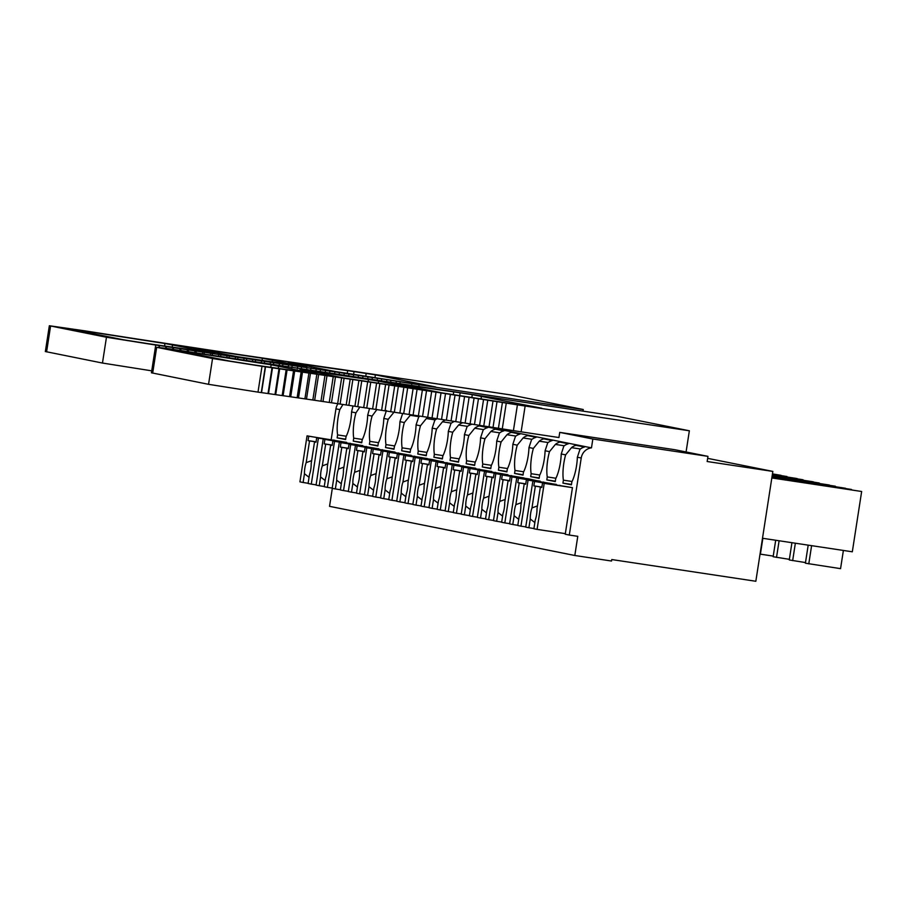 <?xml version="1.0" encoding="UTF-8"?>
<svg xmlns="http://www.w3.org/2000/svg" width="907" height="907" viewBox="0 0 907 907"><rect width="100%" height="100%" fill="white"/><g stroke="black" fill="none" stroke-linecap="round" stroke-linejoin="round"><path stroke-width="1.36" d="M476.742 424.861L591.477 447.854L592.838 439.011L707.959 456.357L707.165 461.516L772.843 471.413L707.653 458.352M707.959 456.357L674.865 449.725L559.744 432.378L592.838 439.011M337.982 403.728A11.938 11.428 101.3 0 0 335.953 408.842L339.83 409.613A22.38 6.474 -81.4 0 0 337.597 434.907L337.132 437.854L345.601 439.555L346.066 436.607A22.38 6.474 -81.4 0 0 351.553 411.959L355.952 412.844L359.909 406.96M355.952 412.844A22.38 6.474 -81.4 0 0 353.719 438.149L353.265 441.097L361.734 442.786L362.188 439.838A22.38 6.474 -81.4 0 0 367.686 415.202L369.546 408.422M367.686 415.202L372.085 416.075L376.938 409.51M372.085 416.075A22.38 6.474 -81.4 0 0 369.852 441.38L369.398 444.328L377.856 446.017L378.321 443.07A22.38 6.474 -81.4 0 0 383.808 418.433L386.416 410.554M383.808 418.433L388.219 419.317L394.08 412.084M402.957 413.456A11.938 11.428 101.3 0 0 402.549 413.785L399.942 421.664L404.341 422.549L410.213 415.315L419.125 416.664M411.018 414.703A11.938 11.428 101.3 0 0 410.213 415.315M419.964 416.086A11.938 11.428 101.3 0 0 418.683 417.016L416.075 424.895L420.474 425.78L426.347 418.558L435.258 419.896M428.093 417.345A11.938 11.428 101.3 0 0 426.347 418.558M437.129 418.739A11.938 11.428 101.3 0 0 434.804 420.247L432.197 428.127L436.596 429.011L442.469 421.789L451.38 423.127M445.382 420.009A11.938 11.428 101.3 0 0 442.469 421.789M454.577 421.426A11.938 11.428 101.3 0 0 450.938 423.49L448.33 431.358L452.729 432.242L458.602 425.02L467.513 426.358M463.024 422.719A11.938 11.428 101.3 0 0 458.602 425.02M452.729 432.242A22.38 6.474 -81.4 0 0 450.496 457.536L450.042 460.484L458.5 462.185L458.965 459.237A22.38 6.474 -81.4 0 0 464.452 434.6L467.06 426.721A11.938 11.428 101.3 0 1 471.617 424.385L464.86 423.036M464.452 434.6L468.862 435.473L474.724 428.251L483.635 429.601M468.862 435.473A22.38 6.474 -81.4 0 0 466.617 460.779L466.164 463.726L474.633 465.416L475.087 462.468A22.38 6.474 -81.4 0 0 480.585 437.832L483.193 429.952A11.938 11.428 101.3 0 1 487.751 427.616L479.281 425.927A11.938 11.428 101.3 0 0 474.724 428.251M480.585 437.832L484.984 438.705L490.857 431.483L499.768 432.832M484.984 438.705A22.38 6.474 -81.4 0 0 482.751 464.01L482.297 466.958L490.766 468.647L491.22 465.699A22.38 6.474 -81.4 0 0 496.719 441.063L499.326 433.183A11.938 11.428 101.3 0 1 503.873 430.859L495.415 429.158A11.938 11.428 101.3 0 0 490.857 431.483M496.719 441.063L501.118 441.947L506.979 434.714L515.902 436.063M501.118 441.947A22.38 6.474 -81.4 0 0 498.884 467.241L498.419 470.189L506.888 471.889L507.342 468.93A22.38 6.474 -81.4 0 0 512.84 444.294L515.448 436.414A11.938 11.428 101.3 0 1 520.006 434.09L511.537 432.39A11.938 11.428 101.3 0 0 506.979 434.714M512.84 444.294L517.239 445.178L523.112 437.956L532.024 439.294M517.239 445.178A22.38 6.474 -81.4 0 0 515.006 470.472L514.552 473.42L523.022 475.121L523.475 472.173A22.38 6.474 -81.4 0 0 528.974 447.525L531.581 439.646A11.938 11.428 101.3 0 1 536.139 437.321L527.67 435.621A11.938 11.428 101.3 0 0 523.112 437.956M528.974 447.525L533.373 448.409L539.246 441.187L548.157 442.525M533.373 448.409A22.38 6.474 -81.4 0 0 531.139 473.703L530.686 476.651L539.143 478.352L539.608 475.404A22.38 6.474 -81.4 0 0 545.096 450.756L547.703 442.888A11.938 11.428 101.3 0 1 552.261 440.553L543.792 438.852A11.938 11.428 101.3 0 0 539.246 441.187M545.096 450.756L549.495 451.641L555.367 444.419L564.279 445.756M549.495 451.641A22.38 6.474 -81.4 0 0 547.261 476.935L546.808 479.882L555.277 481.583L555.73 478.635A22.38 6.474 -81.4 0 0 561.229 453.988L563.837 446.119A11.938 11.428 101.3 0 1 568.394 443.784L559.925 442.083A11.938 11.428 101.3 0 0 555.367 444.419M561.229 453.988L565.628 454.872L571.501 447.65L580.412 448.988M565.628 454.872A22.38 6.474 -81.4 0 0 563.394 480.177L562.941 483.125L571.41 484.814L571.864 481.866A22.38 6.474 -81.4 0 0 577.362 457.23L579.958 449.35A11.938 11.428 101.3 0 1 584.516 447.015L576.058 445.326A11.938 11.428 101.3 0 0 571.501 447.65M591.477 447.854A11.938 11.428 101.3 0 0 581.228 458.001L569.301 535.051L565.242 534.234L572.453 487.637L532.851 481.107L525.731 527.114L528.906 527.749L530.266 518.997L534.858 522.568M339.83 409.613L342.982 404.443M351.553 411.959L353.004 405.951M362.743 445.847L323.187 439.079L316.067 485.086L319.241 485.721L320.59 476.969L325.194 480.54M378.877 449.078L339.309 442.31L332.189 488.317L335.363 488.952L336.724 480.211L341.315 483.771M394.998 452.31L355.442 445.552L348.322 491.549L351.497 492.184L352.846 483.442L357.449 487.002M411.132 455.541L371.564 448.784L364.444 494.78L367.618 495.415L368.979 486.674L373.571 490.233M427.254 458.772L387.697 452.015L380.577 498.022L383.752 498.657L385.101 489.905L389.704 493.465M443.387 462.014L432.072 459.498L403.83 455.246L396.699 501.254L399.885 501.888L401.234 493.136L405.837 496.696M459.52 465.246L419.952 458.477L412.832 504.485L416.007 505.12L417.367 496.367L421.959 499.927M475.642 468.477L436.086 461.708L428.966 507.716L432.14 508.351L433.489 499.61L438.092 503.17M491.775 471.708L452.208 464.94L445.088 510.947L448.262 511.582L449.623 502.841L454.214 506.401M507.897 474.939L468.341 468.182L461.221 514.178L464.395 514.813L465.745 506.072L470.348 509.632M524.031 478.17L484.474 471.413L477.343 517.409L480.517 518.056L481.878 509.303L486.481 512.863M540.153 481.413L528.849 478.896L500.596 474.644L493.476 520.652L496.651 521.287L498.011 512.534L502.603 516.094M556.286 484.644L516.729 477.876L509.609 523.883L512.784 524.518L514.133 515.766L518.736 519.326M553.894 531.921L553.111 531.808M436.596 429.011A22.38 6.474 -81.4 0 0 434.362 454.305L433.909 457.253L442.378 458.953L442.831 456.006A22.38 6.474 -81.4 0 0 448.33 431.358M420.474 425.78A22.38 6.474 -81.4 0 0 418.24 451.074L417.776 454.022L426.245 455.722L426.698 452.774A22.38 6.474 -81.4 0 0 432.197 428.127M404.341 422.549A22.38 6.474 -81.4 0 0 402.107 447.843L401.654 450.79L410.123 452.491L410.576 449.543A22.38 6.474 -81.4 0 0 416.075 424.895M388.219 419.317A22.38 6.474 -81.4 0 0 385.974 444.611L385.52 447.559L393.989 449.26L394.443 446.301A22.38 6.474 -81.4 0 0 399.942 421.664M331.214 439.487L335.953 408.842M346.61 442.616L307.054 435.848L299.934 481.855L303.108 482.49L304.457 473.737L309.06 477.297M772.843 471.413L755.837 581.262L611.76 559.551L611.533 561.025L574.811 555.492L577.782 536.32L569.301 535.051M553.894 531.956L562.374 533.203M574.811 555.492L329.536 506.333L332.325 488.34M808.194 545.152L805.393 563.19L840.562 568.655L843.385 550.447M811.606 545.663L808.783 563.871M771.834 477.955L861.65 491.492L852.319 551.796L762.504 538.259M771.925 477.343L851.492 489.451L771.914 477.467M861.65 491.492L771.857 477.83M791.936 542.703L789.271 559.959L805.495 562.567M795.348 543.214L792.661 560.639M772.05 476.56L835.358 486.22L772.038 476.685M771.959 477.173L845.494 488.431M845.517 488.261L771.97 477.048M775.689 540.255L773.138 556.728L789.362 559.336M779.102 540.765L776.528 557.397M772.174 475.767L819.236 482.989L772.152 475.892M772.072 476.39L829.372 485.188M829.395 485.03L772.095 476.266M760.043 554.098L773.24 556.104M762.855 538.316L760.395 554.166M772.299 474.985L803.103 479.758L772.276 475.109M772.197 475.608L813.239 481.957M813.262 481.798L772.22 475.483M772.413 474.202L786.981 476.526L772.401 474.327M772.322 474.826L797.106 478.726M797.14 478.556L772.345 474.701M772.447 474.032L780.984 475.495M781.006 475.325L772.458 473.908M562.941 483.125L571.467 484.406M572.056 481.481L563.394 480.177M546.808 479.882L555.345 481.175M555.923 478.25L547.261 476.935M530.686 476.651L539.212 477.944M539.801 475.007L531.139 473.703M514.552 473.42L523.078 474.701M523.668 471.776L515.006 470.472M498.419 470.189L506.956 471.47M507.546 468.545L498.884 467.241M482.297 466.958L490.823 468.239M491.413 465.314L482.751 464.01M466.164 463.726L474.701 465.008M475.279 462.082L466.617 460.779M450.042 460.484L458.568 461.776M459.157 458.851L450.496 457.536M433.909 457.253L442.435 458.545M443.024 455.609L434.362 454.305M417.776 454.022L426.313 455.303M426.902 452.378L418.24 451.074M401.654 450.79L410.179 452.071M410.769 449.146L402.107 447.843M385.52 447.559L394.057 448.84M394.636 445.915L385.974 444.611M369.398 444.328L377.924 445.609M378.514 442.684L369.852 441.38M353.265 441.097L361.791 442.378M362.381 439.453L353.719 438.149M337.132 437.854L345.669 439.147M346.259 436.222L337.597 434.907M689.354 430.78L517.421 404.851A271.51 3.628 -171.2 0 0 506.265 403.082L431.675 391.484L427.685 417.288L346.202 404.953L350.215 379.16L341.644 377.879L337.665 403.683L312.836 400.021L316.849 374.228L286.159 369.761L282.168 395.577L268.019 393.547L272.021 367.743L265.263 366.791A271.51 3.628 -171.2 0 0 261.998 366.326L212.555 358.514L156.673 347.313L166.4 348.39L437.605 389.318A271.51 3.628 -171.2 0 0 445.949 390.498L616.375 416.154L689.354 430.78L686.077 451.969M525.13 406.041L521.128 431.834L513.419 430.644A271.51 3.628 -171.2 0 0 502.274 428.886L446.38 420.168M261.998 366.326L257.996 392.13L208.553 384.319L151.435 372.8L155.732 345.045L106.459 337.245L102.468 363.049L151.741 370.838M257.996 392.13A271.51 3.628 -171.2 0 1 261.273 392.595L265.263 366.791M506.265 403.082L502.274 428.886M502.421 402.425L498.431 428.229M497.025 401.631L493.023 427.435M459.724 395.611L460.155 392.822L453.727 391.881A286.431 3.832 8.8 0 1 394.409 383.344L441.754 392.833A286.431 3.832 8.8 0 1 517.171 404.601L541.751 408.229L472.286 394.658L471.844 397.493M460.155 392.822L472.286 394.658M378.332 383.162L378.65 381.155L368.491 379.523A286.51 3.832 8.8 0 1 299.945 369.206L343.492 377.936A286.431 3.832 8.8 0 1 412.606 388.366L418.569 389.216M378.65 381.155L418.569 389.16M274.991 394.545L278.993 368.741L272.009 367.743M286.17 369.773L278.971 368.741M341.656 377.879L316.838 374.217M372.618 408.91L376.609 383.105L350.204 379.149M390.713 411.653L394.704 385.849L376.598 383.105M431.687 391.484L394.692 385.838M271.136 364.795L317.325 374.058A286.431 3.832 -171.2 0 0 254.198 364.943L229.618 361.054L174.915 350.091L192.046 352.483A286.431 3.832 -171.2 0 0 271.136 364.795L270.751 367.29M521.128 431.834L558.939 437.537L559.744 432.378M450.382 394.375L446.391 420.168L427.673 417.288M346.213 404.964L337.642 403.683M312.847 400.021L304.888 398.865M308.902 373.06L304.911 398.865L297.122 397.731M301.135 371.927L297.133 397.731L282.156 395.565M268.03 393.547L261.273 392.595M265.536 366.745L261.545 392.55M272.508 367.732L268.517 393.536M279.696 368.764L275.705 394.568M287.1 369.829L283.109 395.633M293.551 370.827L289.56 396.631M294.707 370.929L290.716 396.722M302.507 372.051L298.516 397.856M310.5 373.219L306.498 399.023M318.663 374.421L314.661 400.225M324.955 375.419L320.965 401.223M326.996 375.645L322.994 401.45M333.232 376.632L329.241 402.436M335.477 376.904L331.486 402.708M344.104 378.185L340.114 403.989M352.868 379.489L348.878 405.293M358.9 380.452L354.909 406.257M361.768 380.815L357.766 406.619M367.698 381.768L363.707 407.572M370.77 382.164L366.768 407.969M379.874 383.536L375.883 409.34M385.611 384.466L381.62 410.27M389.069 384.931L385.078 410.735M398.354 386.337L394.352 412.141M403.864 387.232L399.874 413.036M407.697 387.754L403.706 413.558M413.093 388.638L409.102 414.442M417.095 389.194L413.104 414.998M422.367 390.055L418.376 415.86M426.551 390.645L422.56 416.438M436.04 392.096L432.038 417.9M441.029 392.924L437.027 418.728M445.541 393.559L441.55 419.363M455.065 395.033L451.062 420.837M459.747 395.815L455.756 421.619M464.577 396.506L460.586 422.311M469.112 397.277L465.121 423.081M474.089 397.992L470.098 423.784M478.454 398.729L474.463 424.533M483.567 399.465L479.576 425.27M487.762 400.18L483.771 425.984M493.023 400.939L489.02 426.743M237.317 354.297L331.52 368.061A271.51 3.628 8.8 0 0 339.501 369.183L510.29 394.885L583.269 409.522L583.02 411.132M108.307 334.524L89.827 331.622A271.51 3.628 8.8 0 1 85.258 330.908L49.341 325.738L45.35 351.542L102.468 363.049M49.341 325.738L106.459 337.245M158.918 347.347L159.201 345.533L155.732 345.045M411.54 385.622L411.846 383.661L583.269 409.522M399.84 383.967L400.168 381.824A271.51 3.628 8.8 0 1 411.846 383.661M159.201 345.533L386.938 379.682L390.951 380.373L390.6 382.607M390.951 380.373L396.336 381.155L395.996 383.366M396.336 381.155L400.168 381.824M288.324 362.086A286.431 3.832 -171.2 0 0 347.664 370.623L375.385 374.874L435.666 386.96L411.064 383.332A286.431 3.832 -171.2 0 0 335.669 371.575L288.29 362.335M193.871 347.948A286.431 3.832 -171.2 0 0 262.406 358.254L306.521 367.097A286.51 3.832 -171.2 0 0 237.407 356.666L193.803 348.322M237.328 354.297L136.299 338.889M136.311 338.889L108.296 334.524M214.721 353.22L164.961 343.515A286.431 3.832 -171.2 0 1 85.961 331.225L68.83 328.822L123.533 339.796L148.113 343.674A286.431 3.832 -171.2 0 1 211.32 352.812L214.71 353.277M386.938 379.682L386.586 381.972M381.677 378.922L381.314 381.235M377.493 378.196L377.119 380.589M372.358 377.459L371.995 379.84M368.004 376.722L367.618 379.217M363.015 376.008L362.641 378.446M358.503 375.249L358.095 377.822M353.662 374.557L353.277 377.051M348.98 373.763L348.571 376.394M344.297 373.106L343.9 375.645M339.467 372.301L339.048 374.954M334.932 371.655L334.536 374.228M329.955 370.827L329.536 373.525M325.59 370.226L325.194 372.834M320.466 369.376L320.046 372.085M316.282 368.798L315.874 371.428M311.022 367.925L310.602 370.657M306.997 367.38L306.589 370.022M301.623 366.496L301.192 369.228M297.779 365.975L297.371 368.627M292.269 365.067L291.85 367.8M288.619 364.58L288.211 367.222M282.995 363.662L282.576 366.383M279.526 363.208L279.118 365.827M273.801 362.278L273.381 364.977M270.524 361.848L270.116 364.444M264.697 360.907L264.277 363.582M261.613 360.51L261.216 363.072M255.683 359.557L255.275 362.199M252.815 359.183L252.418 361.723M246.795 358.22L246.398 360.827M244.13 357.891L243.745 360.385M238.031 356.916L237.634 359.478M235.571 356.621L235.185 359.07M229.403 355.635L229.018 358.129M227.147 355.374L226.773 357.766M220.923 354.388L220.548 356.791M218.87 354.149L218.508 356.496M212.589 353.152L212.227 355.476M210.764 352.959L210.413 355.215M204.426 351.961L204.086 354.183M202.817 351.791L202.488 353.957M196.434 350.794L196.105 352.925M195.05 350.669L194.733 352.698M188.633 349.66L188.327 351.689M187.466 349.569L187.171 351.508M181.026 348.56L180.731 350.521M180.085 348.503L179.79 350.374M173.622 347.494L173.328 349.399M172.625 349.297L172.908 347.472M166.435 346.474L166.151 348.356M165.947 346.485L165.664 348.277M159.473 345.488L159.179 347.381M572.453 487.637L544.2 483.386L537.08 529.382L565.333 533.645M533.94 528.543L528.906 527.749M537.08 529.382L533.906 528.747L535.255 520.006A10.442 3.016 -81.4 0 0 536.581 514.541A10.442 3.016 -81.4 0 0 536.978 508.895L540.345 487.172L541.83 487.376M537.443 505.925L531.978 507.897A10.442 3.016 -81.4 0 0 530.652 513.351A10.442 3.016 -81.4 0 0 530.266 518.997M544.2 483.386L542.511 483.046L541.819 487.467L540.345 487.172M531.978 507.897L535.345 486.175L533.86 485.869L541.887 487.082M542.511 483.046L567.793 486.855L534.552 481.447L533.86 485.869M534.552 481.447L532.851 481.107M535.345 486.175L541.864 487.195M558.984 485.528L559.834 485.256M556.32 484.406L528.067 480.154L520.947 526.151L525.765 526.876M517.806 525.312L512.784 524.518M520.947 526.151L517.772 525.516L519.133 516.775A10.442 3.016 -81.4 0 0 520.459 511.31A10.442 3.016 -81.4 0 0 520.845 505.664L524.212 483.941L525.709 484.145M521.31 502.693L515.856 504.655A10.442 3.016 -81.4 0 0 514.53 510.119A10.442 3.016 -81.4 0 0 514.133 515.766M528.067 480.154L526.377 479.814L525.697 484.236L524.212 483.941M515.856 504.655L519.212 482.932L517.738 482.637L525.754 483.85M526.377 479.814L551.66 483.624L518.419 478.216L517.738 482.637M518.419 478.216L516.729 477.876M519.212 482.932L525.731 483.964M542.851 482.297L543.701 482.025M540.198 481.175L511.945 476.923L504.825 522.92L509.643 523.645M501.673 522.081L496.651 521.287M504.825 522.92L501.65 522.285L503 513.532A10.442 3.016 -81.4 0 0 504.326 508.079A10.442 3.016 -81.4 0 0 504.723 502.433L508.079 480.71L509.575 480.914M505.176 499.451L499.723 501.424A10.442 3.016 -81.4 0 0 498.397 506.888A10.442 3.016 -81.4 0 0 498.011 512.534M511.945 476.923L510.256 476.583L509.564 481.005L508.079 480.71M499.723 501.424L503.09 479.701L501.605 479.406L509.621 480.619M510.256 476.583L535.538 480.393L502.297 474.985L501.605 479.406M502.297 474.985L500.596 474.644M503.09 479.701L509.609 480.733M526.729 479.066L527.579 478.794M524.065 477.944L495.812 473.681L488.692 519.688L493.51 520.414M485.551 518.849L480.517 518.056M488.692 519.688L485.517 519.053L486.878 510.301A10.442 3.016 -81.4 0 0 488.193 504.848A10.442 3.016 -81.4 0 0 488.59 499.19L491.957 477.467L493.453 477.683M489.054 496.22L483.601 498.192A10.442 3.016 -81.4 0 0 482.275 503.657A10.442 3.016 -81.4 0 0 481.878 509.303M495.812 473.681L494.122 473.341L493.442 477.774L491.957 477.467M483.601 498.192L486.957 476.47L485.483 476.175L493.499 477.377M494.122 473.341L519.405 477.15L486.163 471.753L485.483 476.175M486.163 471.753L484.474 471.413M486.957 476.47L493.476 477.501M510.596 475.824L511.446 475.563M507.931 474.712L479.69 470.45L472.57 516.457L477.388 517.183M469.418 515.618L464.395 514.813M472.57 516.457L469.384 515.822L470.744 507.07A10.442 3.016 -81.4 0 0 472.071 501.605A10.442 3.016 -81.4 0 0 472.468 495.959L475.824 474.236L477.32 474.452M472.921 492.989L467.468 494.961A10.442 3.016 -81.4 0 0 466.141 500.426A10.442 3.016 -81.4 0 0 465.745 506.072M479.69 470.45L477.989 470.109L477.309 474.531L475.824 474.236M467.468 494.961L470.835 473.239L469.35 472.944L477.365 474.146M477.989 470.109L503.272 473.919L470.03 468.522L469.35 472.944M470.03 468.522L468.341 468.182M470.835 473.239L477.354 474.27M494.462 472.592L495.324 472.332M491.809 471.481L463.556 467.218L456.436 513.226L461.255 513.952M453.296 512.376L448.262 511.582M456.436 513.226L453.262 512.591L454.611 503.839A10.442 3.016 -81.4 0 0 455.938 498.374A10.442 3.016 -81.4 0 0 456.334 492.728L459.702 471.005L461.198 471.221M456.799 489.757L451.335 491.73A10.442 3.016 -81.4 0 0 450.019 497.195A10.442 3.016 -81.4 0 0 449.623 502.841M463.556 467.218L461.867 466.878L461.175 471.3L459.702 471.005M451.335 491.73L454.702 470.007L453.217 469.713L461.244 470.914M461.867 466.878L487.15 470.688L453.908 465.28L453.217 469.713M453.908 465.28L452.208 464.94M454.702 470.007L461.221 471.039M478.34 469.361L479.191 469.089M475.676 468.239L447.434 463.987L440.303 509.995L445.122 510.72M437.163 509.144L432.14 508.351M440.303 509.995L437.129 509.349L438.489 500.607A10.442 3.016 -81.4 0 0 439.816 495.143A10.442 3.016 -81.4 0 0 440.201 489.497L443.568 467.774L445.065 467.978M440.666 486.526L435.213 488.499A10.442 3.016 -81.4 0 0 433.886 493.952A10.442 3.016 -81.4 0 0 433.489 499.61M447.434 463.987L445.734 463.647L445.054 468.069L443.568 467.774M435.213 488.499L438.569 466.776L437.095 466.47L445.11 467.683M445.734 463.647L471.016 467.456L437.775 462.048L437.095 466.47M437.775 462.048L436.086 461.708M438.569 466.776L445.088 467.797M462.207 466.13L463.058 465.858M459.554 465.008L431.301 460.756L424.181 506.752L429 507.478M421.041 505.913L416.007 505.12M424.181 506.752L421.007 506.117L422.356 497.376A10.442 3.016 -81.4 0 0 423.682 491.911A10.442 3.016 -81.4 0 0 424.079 486.265L427.435 464.543L428.932 464.747M424.533 483.295L419.079 485.268A10.442 3.016 -81.4 0 0 417.753 490.721A10.442 3.016 -81.4 0 0 417.367 496.367M431.301 460.756L429.612 460.416L428.92 464.838L427.435 464.543M419.079 485.268L422.447 463.534L420.961 463.239L428.977 464.452M429.612 460.416L454.895 464.225L421.653 458.817L420.961 463.239M421.653 458.817L419.952 458.477M422.447 463.534L428.966 464.565M446.085 462.899L446.936 462.627M443.421 461.776L415.168 457.525L408.048 503.521L412.866 504.247M404.907 502.682L399.885 501.888M408.048 503.521L404.873 502.886L406.234 494.145A10.442 3.016 -81.4 0 0 407.549 488.68A10.442 3.016 -81.4 0 0 407.946 483.034L411.313 461.312L412.81 461.516M408.411 480.052L402.957 482.025A10.442 3.016 -81.4 0 0 401.631 487.49A10.442 3.016 -81.4 0 0 401.234 493.136M415.168 457.525L413.479 457.185L412.798 461.606L411.313 461.312M402.957 482.025L406.313 460.303L404.839 460.008L412.855 461.221M413.479 457.185L438.761 460.994L405.52 455.586L404.839 460.008M405.52 455.586L403.83 455.246M406.313 460.303L412.832 461.334M429.952 459.668L430.802 459.396M427.299 458.545L399.046 454.282L391.926 500.29L396.744 501.015M388.774 499.451L383.752 498.657M391.926 500.29L388.752 499.655L390.101 490.902A10.442 3.016 -81.4 0 0 391.427 485.449A10.442 3.016 -81.4 0 0 391.824 479.803L395.18 458.069L396.676 458.284M392.278 476.821L386.824 478.794A10.442 3.016 -81.4 0 0 385.498 484.259A10.442 3.016 -81.4 0 0 385.101 489.905M399.046 454.282L397.345 453.953L396.665 458.375L395.18 458.069M386.824 478.794L390.191 457.071L388.706 456.777L396.722 457.99M397.345 453.953L422.639 457.763L389.386 452.355L388.706 456.777M389.386 452.355L387.697 452.015M390.191 457.071L396.71 458.103M413.83 456.425L414.68 456.164M411.166 455.314L382.913 451.051L375.793 497.059L380.611 497.784M372.652 496.22L367.618 495.415M375.793 497.059L372.618 496.424L373.967 487.671A10.442 3.016 -81.4 0 0 375.294 482.218A10.442 3.016 -81.4 0 0 375.691 476.56L379.058 454.838L380.555 455.053M376.156 473.59L370.691 475.563A10.442 3.016 -81.4 0 0 369.376 481.027A10.442 3.016 -81.4 0 0 368.979 486.674M382.913 451.051L381.223 450.711L380.532 455.144L379.058 454.838M370.691 475.563L374.058 453.84L372.573 453.545L380.6 454.747M381.223 450.711L406.506 454.52L373.265 449.124L372.573 453.545M373.265 449.124L371.564 448.784M374.058 453.84L380.577 454.872M397.697 453.194L398.547 452.933M395.033 452.083L366.791 447.82L359.66 493.827L364.478 494.553M356.519 492.977L351.497 492.184M359.66 493.827L356.485 493.193L357.846 484.44A10.442 3.016 -81.4 0 0 359.172 478.975A10.442 3.016 -81.4 0 0 359.557 473.329L362.925 451.607L364.421 451.822M360.022 470.359L354.569 472.332A10.442 3.016 -81.4 0 0 353.242 477.796A10.442 3.016 -81.4 0 0 352.846 483.442M366.791 447.82L365.09 447.48L364.41 451.901L362.925 451.607M354.569 472.332L357.936 450.609L356.451 450.314L364.467 451.516M365.09 447.48L390.373 451.289L357.131 445.881L356.451 450.314M357.131 445.881L355.442 445.552M357.936 450.609L364.444 451.641M381.564 449.963L382.414 449.702M378.911 448.84L350.658 444.589L343.538 490.596L348.356 491.322M340.397 489.746L335.363 488.952M343.538 490.596L340.363 489.95L341.712 481.209A10.442 3.016 -81.4 0 0 343.039 475.744A10.442 3.016 -81.4 0 0 343.436 470.098L346.803 448.375L348.288 448.58M343.889 467.128L338.436 469.1A10.442 3.016 -81.4 0 0 337.109 474.554A10.442 3.016 -81.4 0 0 336.724 480.211M350.658 444.589L348.968 444.249L348.277 448.67L346.803 448.375M338.436 469.1L341.803 447.378L340.318 447.072L348.333 448.285M348.968 444.249L374.251 448.058L341.009 442.65L340.318 447.072M341.009 442.65L339.309 442.31M341.803 447.378L348.322 448.409M365.442 446.732L366.292 446.459M362.777 445.609L334.524 441.358L327.404 487.354L332.223 488.091M324.264 486.515L319.241 485.721M327.404 487.354L324.23 486.719L325.59 477.978A10.442 3.016 -81.4 0 0 326.917 472.513A10.442 3.016 -81.4 0 0 327.302 466.867L330.67 445.144L332.166 445.348M327.767 463.896L322.314 465.869A10.442 3.016 -81.4 0 0 320.987 471.323A10.442 3.016 -81.4 0 0 320.59 476.969M334.524 441.358L332.835 441.017L332.155 445.439L330.67 445.144M322.314 465.869L325.67 444.147L324.196 443.84L332.211 445.054M332.835 441.017L358.118 444.827L324.876 439.419L324.196 443.84M324.876 439.419L323.187 439.079M325.67 444.147L332.189 445.167M349.308 443.5L350.159 443.228M346.655 442.378L318.402 438.126L311.282 484.123L316.101 484.848M308.131 483.284L303.108 482.49M311.282 484.123L308.108 483.488L309.457 474.746A10.442 3.016 -81.4 0 0 310.784 469.282A10.442 3.016 -81.4 0 0 311.18 463.636L314.536 441.913L316.033 442.117M311.634 460.665L306.181 462.627A10.442 3.016 -81.4 0 0 304.854 468.091A10.442 3.016 -81.4 0 0 304.457 473.737M318.402 438.126L316.702 437.786L316.021 442.208L314.536 441.913M306.181 462.627L309.548 440.904L308.063 440.609L316.078 441.822M316.702 437.786L341.996 441.596L308.743 436.188L308.063 440.609M308.743 436.188L307.054 435.848M309.548 440.904L316.067 441.936M333.186 440.269L334.037 439.997M577.362 457.23L581.228 458.001M517.421 404.851L513.419 430.644M212.555 358.514L208.553 384.319M156.673 347.313L152.682 373.117M453.307 394.624L453.727 391.881M481.039 398.933L481.47 396.144M368.163 381.632L368.491 379.523M191.887 353.492L192.046 352.483M278.29 368.378L278.653 366.031M46.586 351.848L50.588 326.044M418.751 386.665L419.045 384.772M347.664 370.623L347.234 373.355M354.047 371.553L353.617 374.342M366.201 373.389L365.759 376.235M375.385 374.874L374.954 377.663M272.565 359.886L272.247 361.893M262.406 358.254L262.078 360.362M85.961 331.225L85.802 332.223M164.961 343.515L164.564 346.02M172.568 344.773L172.205 347.109"/></g></svg>
